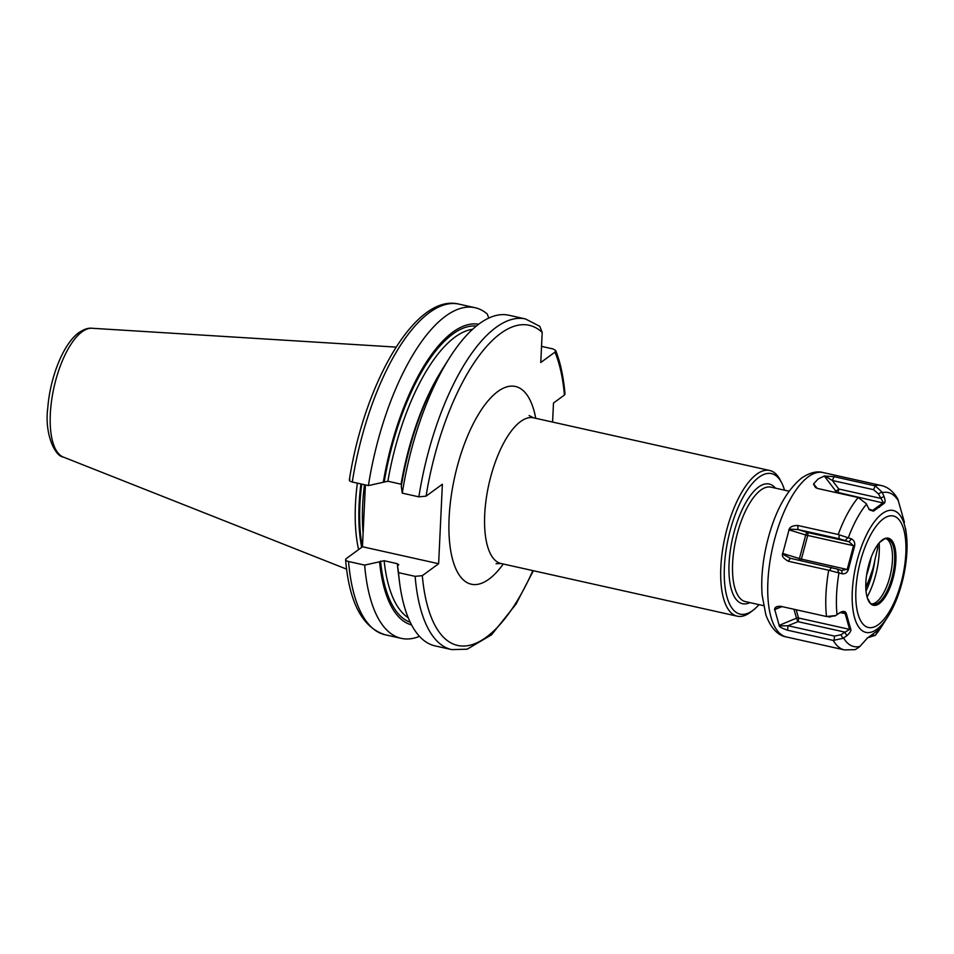 <?xml version="1.0" encoding="UTF-8"?>
<svg xmlns="http://www.w3.org/2000/svg" width="954" height="954" viewBox="0 0 954 954"><rect width="100%" height="100%" fill="white"/><g stroke="black" fill="none" stroke-linecap="round" stroke-linejoin="round"><path stroke-width="1.43" d="M541.538 346.374L553.07 348.949L555.705 350.5L554.966 352.121L540.775 362.496L542.194 332.409L539.737 326.28L525.451 318.934A169.395 66.184 -77.4 0 0 418.866 496.843L426.068 496.152L442.382 484.238L438.625 563.731L422.312 575.656L415.121 576.347L398.533 572.65A169.395 66.184 102.6 0 0 399.511 582.059A169.395 66.184 102.6 0 0 435.131 645.906L451.731 649.614A169.395 66.184 -77.4 0 1 415.121 576.347M525.451 318.934L508.864 315.237A169.395 66.184 102.6 0 0 449.489 357.917A169.395 66.184 102.6 0 0 402.278 493.146L418.866 496.843M554.966 352.121A164.064 64.109 -77.4 0 1 564.434 395.028L553.487 403.029L552.581 422.073M564.434 395.028L565.006 394.05C563.54 377.08 560.439 362.556 555.705 350.5M349.915 479.17C348.735 480.315 349.522 481.257 352.288 482.008L368.399 485.598L387.884 481.233L401.61 484.322M449.489 357.917L443.574 367.242A154.059 60.197 -77.4 0 0 401.276 486.29L402.278 493.146M365.394 484.93L362.472 546.749L438.625 563.731M398.533 572.65L397.52 565.794L398.772 564.589M398.486 565.09L397.305 563.671L384.14 560.725L379.561 561.787A154.059 60.197 102.6 0 0 411.603 624.93M348.544 561.501A169.395 66.184 102.6 0 0 385.154 634.768C362.389 627.541 349.2 602.499 345.587 559.652L346.159 558.674C344.978 559.819 345.777 560.761 348.544 561.501L364.655 565.102L379.561 561.787M346.159 558.674L362.472 546.749M488.746 318.076L487.232 313.961A169.395 66.184 102.6 0 0 474.985 307.689A169.395 66.184 102.6 0 0 368.399 485.598M399.511 582.059L398.116 571.088A154.059 60.197 -77.4 0 1 397.52 565.794A149.265 58.325 -77.4 0 1 397.305 563.671M478.634 324.241A154.059 60.197 102.6 0 0 383.305 482.295M364.655 565.102A169.395 66.184 102.6 0 0 401.264 638.357A169.395 66.184 102.6 0 0 419.486 636.354M358.597 549.587A119.417 46.663 -77.4 0 1 357.345 483.129M866.017 591.063A43.514 17.005 102.6 0 0 874.854 560.129L877.704 547.846A45.494 17.78 -77.4 0 0 877.644 544.865M874.854 560.129A45.315 17.709 -77.4 0 1 872.827 568.93L869.452 578.613A45.315 17.709 -77.4 0 1 865.791 587.008M872.827 568.93L869.69 578.673A45.339 17.709 -77.4 0 1 865.803 587.533M871.598 603.918A33.557 13.117 -77.4 0 0 873.828 603.5A33.557 13.117 -77.4 0 0 876.297 602.129A33.557 13.117 102.6 0 0 891.143 571.088A33.557 13.117 102.6 0 0 887.983 539.988A33.557 13.117 102.6 0 0 886.159 538.664M879.612 542.432L884.501 538.891A33.557 13.117 -77.4 0 1 887.292 538.783A33.557 13.117 -77.4 0 1 894.029 567.523A33.557 13.117 -77.4 0 1 878.527 602.618A33.557 13.117 -77.4 0 1 872.683 604.287A33.557 13.117 -77.4 0 1 870.215 603.011L867.281 597.729A34.356 13.428 -77.4 0 1 879.612 542.432A34.356 13.428 -77.4 0 1 882.367 539.904A34.356 13.428 -77.4 0 1 895.878 560.761A34.356 13.428 -77.4 0 1 879.361 603.56A34.356 13.428 -77.4 0 1 867.281 597.729M867.281 637.856L875.271 635.34L877.644 631.858C879.254 629.33 879.481 628.734 878.3 630.081L867.496 637.976L859.459 646.895L855.237 649.65L844.421 649.901A84.226 32.913 -77.4 0 1 833.224 640.396L843.062 638.321L846.937 635.674C850.217 632.526 851.481 630.367 850.718 629.199L846.258 613.315C845.339 611.156 843.384 610.834 840.391 612.349L835.656 615.557L826.51 616.522A84.226 32.913 -77.4 0 1 828.692 570.242L842.203 573.783C845.22 574.046 847.247 572.698 848.309 569.741L854.653 545.95C855.154 542.778 854.116 540.417 851.505 538.867L838.22 534.49A84.226 32.913 -77.4 0 1 858.218 497.535L866.22 503.605L869.332 509.806L873.47 511.165L884.286 503.271C885.372 502.174 885.288 499.92 884.036 496.474L882.033 492.049L875.259 485.884L834.07 476.654L824.328 476.022L835.883 491.25A2.671 2.242 -126.2 0 0 837.54 492.347L836.932 492.789M874.46 485.669A84.226 32.913 102.6 0 1 881.079 485.479C887.709 486.898 893.266 491.346 897.738 498.799L904.464 522.434M878.944 629.509L878.3 630.081M875.605 634.887A78.896 30.826 102.6 0 0 881.532 626.671L875.104 635.555L872.624 634.78M877.644 631.858L876.631 631.643M817.041 488.269L813.619 483.845L818.21 478.92L824.328 476.022M833.224 640.396L787.575 630.224L788.064 625.741L779.335 625.907C779.406 626.921 782.161 628.352 787.575 630.224M826.51 616.522L780.837 606.339C776.997 606.076 774.922 607.03 774.636 609.201L779.335 625.907M828.692 570.242L788.314 561.238L790.27 558.257L789.518 558.042M838.22 534.49L797.842 525.487C793.06 525.511 790.186 526.727 789.22 529.148L782.566 554.143C781.708 556.182 783.628 558.555 788.314 561.238M858.218 497.535L817.828 488.531L815.634 487.637L813.524 484.238M824.876 475.939L832.353 480.494L873.554 489.676L878.384 493.838L883.368 502.567L872.66 510.39L868.712 508.983M834.07 476.654L832.353 480.494L838.816 489.02A2.671 1.037 -77.4 0 1 837.54 492.347L884.286 503.271M882.033 492.049L878.384 493.838M884.036 496.474L880.351 498.286L838.816 489.02L834.511 492.252M873.47 511.165L870.084 509.818M834.535 636.103L788.064 625.741L797.902 621.662A2.671 1.037 102.6 0 0 798.486 617.977L849.585 629.366L840.832 634.78L834.535 636.103L834.046 640.539M774.636 609.201L782.161 606.625M829.145 616.916L835.442 615.592M846.258 613.315L845.161 613.613L849.585 629.366L850.718 629.199M839.747 612.802L843.551 612.73L845.161 613.613L840.772 612.635M846.937 635.674L844.695 632.085L797.902 621.662L796.483 618.168A2.671 1.98 164.3 0 1 798.486 617.977L796.173 609.749M843.062 638.321L840.832 634.78M838.53 572.448L837.636 569.168L790.27 558.257L782.566 554.143M789.22 529.148L797.926 529.542L839.126 538.724L848.953 541.729L853.532 545.748L847.247 569.335L841.309 570.444L837.636 569.168M797.842 525.487L797.926 529.542L807.43 532.475A2.671 1.037 -77.4 0 1 807.692 535.528L801.408 559.116L848.309 569.741M847.808 537.639L845.28 540.453M851.505 538.867L848.953 541.729L807.43 532.475A2.671 0.99 -72.9 0 0 805.725 535.003L854.653 545.95M842.203 573.783L841.774 570.564M800.788 560.594A2.671 1.037 102.6 0 0 801.408 559.116L799.44 558.591A2.671 0.99 -72.9 0 0 799.237 560.248M759.002 604.645A71.967 28.119 -77.4 0 1 753.326 610.059A71.967 28.119 -77.4 0 1 752.706 610.524A71.967 28.119 -77.4 0 1 724.408 566.843A71.967 28.119 -77.4 0 1 758.99 477.203A71.967 28.119 -77.4 0 1 781.684 482.855A71.967 28.119 -77.4 0 1 784.522 490.177M753.326 610.059L750.834 611.979A74.639 29.157 -77.4 0 1 750.202 612.456A74.639 29.157 -77.4 0 1 737.215 616.177A74.639 29.157 -77.4 0 1 722.238 552.259A74.639 29.157 -77.4 0 1 756.713 474.198A74.639 29.157 -77.4 0 1 769.699 470.477A74.639 29.157 -77.4 0 1 780.241 480.065L781.684 482.855M542.194 332.409A164.064 64.109 102.6 0 0 426.068 496.152M422.312 575.656A164.064 64.109 102.6 0 0 532.857 570.611M535.731 418.317A101.291 39.579 102.6 0 0 497.797 391.522A101.291 39.579 102.6 0 0 449.119 517.688A101.291 39.579 102.6 0 0 488.949 579.161A101.291 39.579 102.6 0 0 503.247 564.005M401.062 484.167A149.265 58.325 -77.4 0 1 440.14 372.871M384.14 560.725A149.265 58.325 102.6 0 0 408.252 617.751M472.564 329.309A149.265 58.325 102.6 0 0 387.884 481.233M384.271 481.591A151.936 59.363 -77.4 0 1 476.32 326.053M410.268 622.294A151.936 59.363 -77.4 0 1 380.527 561.083M349.343 479.957C364.225 383.568 415.276 293.212 458.874 304.099A169.395 66.184 102.6 0 0 352.288 482.008M363.116 533.167A118.356 46.245 -77.4 0 1 364.476 484.715M362.377 546.821A118.356 46.245 -77.4 0 1 361.721 484.107M361.697 547.322A118.463 46.281 -77.4 0 1 360.934 483.928M346.624 569.156L63.286 457.049A66.1 25.83 -77.4 0 1 51.838 398.927A66.1 25.83 -77.4 0 1 82.092 331.765A66.1 25.83 -77.4 0 1 91.989 328.259L396.125 347.113M866.614 575.012A45.315 17.709 102.6 0 0 871.097 557.553M867.079 597.025A45.363 17.721 102.6 0 0 879.135 542.969M878.372 624.631A57.121 22.324 102.6 0 0 905.823 553.499A57.121 22.324 102.6 0 0 883.356 518.833A57.121 22.324 -77.4 0 0 855.905 589.966A57.121 22.324 -77.4 0 0 878.372 624.631M876.845 629.282A62.451 24.399 102.6 0 0 887.876 616.666C901.47 595.63 909.663 558.853 906.3 534.037A62.451 24.399 102.6 0 0 882.307 513.598A62.451 24.399 -77.4 0 0 852.292 591.385A62.451 24.399 -77.4 0 0 876.845 629.282M848.309 537.782A78.896 30.826 -77.4 0 1 866.482 504.201M837.04 614.698A78.896 30.826 -77.4 0 1 839.019 572.65M859.769 646.454A78.896 30.826 -77.4 0 1 843.586 637.987M898.501 501.1A78.896 30.826 102.6 0 0 882.319 492.634M823.04 472.54C816.958 470.787 809.827 472.612 801.634 478.002C785.416 491.465 773.646 514.075 766.312 545.855C762.425 563.385 761.018 579.758 762.115 594.974L765.847 614.829C770.844 628.09 777.689 635.459 786.382 636.962A84.226 32.913 -77.4 0 1 769.473 564.84A84.226 32.913 -77.4 0 1 808.384 476.738A84.226 32.913 -77.4 0 1 823.04 472.54L881.079 485.479M813.619 483.845L816.815 488.066M875.259 485.884L873.554 489.676M879.433 507.301L878.61 506.61M778.929 625.466L796.483 618.168L793.978 609.26M774.493 609.701L781.767 606.684M829.539 570.397L831.483 567.439M782.483 553.368L799.44 558.591L805.725 535.003L788.767 529.78M839.043 534.717L839.126 538.724M789.03 491.179L771.011 487.16A58.647 22.908 102.6 0 0 760.803 490.082A58.647 22.908 102.6 0 0 733.721 551.412A58.647 22.908 102.6 0 0 745.491 601.628L763.51 605.647M775.435 488.15A61.306 23.957 102.6 0 0 758.525 487.077A61.306 23.957 102.6 0 0 729.285 559.915A61.306 23.957 102.6 0 0 749.916 602.618M529.088 415.562L533.572 417.828A74.639 29.157 102.6 0 0 520.586 421.549A74.639 29.157 102.6 0 0 486.111 499.622A74.639 29.157 102.6 0 0 501.088 563.528L737.215 616.177M451.731 649.614L467.15 649.197L491.548 634.792L516.019 604.132L533.369 570.731M385.154 634.768L401.264 638.357M458.874 304.099L474.985 307.689M63.286 457.049C55.07 456.37 44.337 433.998 47.76 408.157C49.99 377.796 63.179 343.774 78.86 332.66C83.845 329.273 88.221 327.806 91.989 328.259M906.3 534.037L905.632 528.743M887.876 616.666L881.532 626.671M844.421 649.901L786.382 636.962M835.656 615.557L834.643 616.081M828.549 616.904L829.885 617.047M501.088 563.528L496.068 563.683M533.572 417.828L769.699 470.477"/></g></svg>
